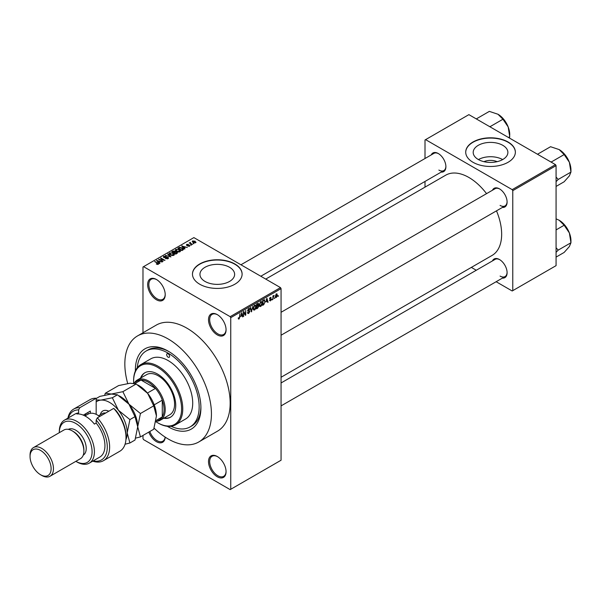 <?xml version="1.0" encoding="UTF-8"?>
<svg xmlns="http://www.w3.org/2000/svg" width="601" height="601" viewBox="0 0 601 601"><rect width="100%" height="100%" fill="white"/><g stroke="black" fill="none" stroke-linecap="round" stroke-linejoin="round"><path stroke-width="0.9" d="M217.292 334.9A12.411 7.167 60 0 1 208.509 319.694A12.411 7.167 60 0 1 217.292 314.631L217.292 314.631A12.411 7.167 60 0 1 226.066 329.829A12.411 7.167 60 0 1 217.292 334.9M217.585 314.804A11.584 6.686 -120 0 0 212.078 314.391A11.584 6.686 -120 0 0 210.305 323.676A11.584 6.686 -120 0 0 217.87 333.886A11.584 6.686 -120 0 0 223.662 334.457A11.584 6.686 -120 0 0 226.059 329.483M217.292 476.781A12.411 7.167 60 0 1 208.509 461.583A12.411 7.167 60 0 1 217.292 456.512L217.292 456.512A12.411 7.167 60 0 1 226.066 471.717A12.411 7.167 60 0 1 217.292 476.781M217.585 456.692A11.584 6.686 -120 0 0 212.078 456.279A11.584 6.686 -120 0 0 210.305 465.565A11.584 6.686 -120 0 0 217.87 475.767A11.584 6.686 -120 0 0 223.662 476.345A11.584 6.686 -120 0 0 226.059 471.372M165.2 437.137A12.411 7.167 60 0 1 156.433 441.652A12.411 7.167 60 0 1 148.793 432.089M149.807 431.503A11.584 6.686 -120 0 0 157.019 440.638A11.584 6.686 -120 0 0 162.811 441.209A11.584 6.686 -120 0 0 165.14 437.1M156.433 299.764A12.411 7.167 60 0 1 147.658 284.566A12.411 7.167 60 0 1 156.433 279.495L156.433 279.495A12.411 7.167 60 0 1 165.215 294.7A12.411 7.167 60 0 1 156.433 299.764M156.733 279.675A11.584 6.686 -120 0 0 151.227 279.262A11.584 6.686 -120 0 0 149.454 288.54A11.584 6.686 -120 0 0 157.019 298.75A11.584 6.686 -120 0 0 162.811 299.328A11.584 6.686 -120 0 0 165.207 294.355M483.925 161.669A10.991 6.348 180 0 1 497.155 161.669M502.804 145.329A17.346 10.014 0 0 0 483.903 143.158A17.346 10.014 0 0 0 473.197 152.414A17.346 10.014 0 0 0 478.276 159.49A17.346 10.014 0 0 0 497.177 161.661A17.346 10.014 0 0 0 507.883 152.414A17.346 10.014 0 0 0 502.804 145.329M502.661 159.573A17.346 10.014 0 0 0 478.419 159.573M508.093 142.009A24.821 14.334 0 0 0 481.04 138.899A24.821 14.334 0 0 0 465.715 152.143A24.821 14.334 0 0 0 472.987 162.278A24.821 14.334 0 0 0 500.04 165.38A24.821 14.334 0 0 0 515.365 152.143A24.821 14.334 0 0 0 508.093 142.009M515.365 152.278A24.821 14.334 0 0 0 508.093 142.279A24.821 14.334 0 0 0 481.146 139.147A24.821 14.334 0 0 0 465.715 152.278M205.024 281.441A17.346 10.014 180 0 1 199.945 274.364A17.346 10.014 180 0 1 210.65 265.109A17.346 10.014 180 0 1 229.552 267.28A17.346 10.014 180 0 1 234.63 274.364A17.346 10.014 180 0 1 223.925 283.612A17.346 10.014 180 0 1 205.024 281.441M234.841 263.959A24.821 14.334 0 0 0 207.788 260.849A24.821 14.334 0 0 0 192.463 274.094A24.821 14.334 0 0 0 199.735 284.228A24.821 14.334 0 0 0 226.787 287.331A24.821 14.334 0 0 0 242.113 274.094A24.821 14.334 0 0 0 234.841 263.959M242.113 274.229A24.821 14.334 0 0 0 234.841 264.23A24.821 14.334 0 0 0 207.893 261.097A24.821 14.334 0 0 0 192.463 274.229M492.459 190.239A10.758 6.213 60 0 1 499.491 188.864L499.491 188.864A10.758 6.213 60 0 1 507.101 202.034A10.758 6.213 60 0 1 502.391 207.435M499.792 189.037A9.932 5.732 -120 0 0 495.111 188.706L281.065 312.287M431.255 154.9A10.758 6.213 60 0 1 438.287 153.525L438.287 153.525A10.758 6.213 60 0 1 445.897 166.702A10.758 6.213 60 0 1 441.187 172.104M438.587 153.706A9.932 5.732 -120 0 0 433.907 153.375L240.948 264.778M492.459 260.909A10.758 6.213 60 0 1 499.491 259.534L499.491 259.534A10.758 6.213 60 0 1 507.101 272.711A10.758 6.213 60 0 1 502.391 278.113M499.792 259.715A9.932 5.732 -120 0 0 495.111 259.377L281.065 382.957M135.383 370.96A46.337 26.752 60 0 1 168.137 351.112A46.337 26.752 60 0 1 200.907 407.869A46.337 26.752 60 0 1 168.137 426.785A46.337 26.752 60 0 1 167.333 426.312M169.031 351.645A43.858 25.317 -120 0 0 147.966 349.955L146.208 350.969A43.858 25.317 -120 0 0 137.268 367.729M154.096 428.137A61.234 35.354 -120 0 0 168.137 438.948A61.234 35.354 -120 0 0 198.758 441.983A61.234 35.354 -120 0 0 208.141 392.911A61.234 35.354 -120 0 0 168.137 338.949A61.234 35.354 -120 0 0 137.524 335.921A61.234 35.354 -120 0 0 127.712 383.521M198.758 441.983L217.479 431.172A61.234 35.354 -120 0 0 226.862 382.101A61.234 35.354 -120 0 0 186.858 328.146A61.234 35.354 -120 0 0 156.245 325.111L137.524 335.921M281.065 377.263L492.061 255.44A46.337 26.752 -120 0 0 496.486 210.846M486.555 193.65A46.337 26.752 -120 0 0 468.893 177.475A46.337 26.752 -120 0 0 445.717 175.184L265.74 279.089M274.792 297.645L274.417 298.539L274.792 297.645M273.297 297.397L272.929 299.396L272.929 295.955L273.297 295.745L273.297 296.293L274.101 295.407L273.297 297.397L272.929 297.187M272.238 299.118L271.862 300.012L272.238 299.118M270.322 298.742L271.276 299.298L270.382 300.928L269.473 300.35L270.405 300.425L270.908 299.599L269.526 298.84L270.36 297.375L271.224 297.863L270.375 297.863L269.894 298.554L271.276 299.298L270.442 298.72M269.481 300.41L270.382 300.928L269.473 300.35M269.841 300.072L270.405 300.425M270.442 299.366L269.526 298.84L270.442 299.366M270.36 297.375L271.224 297.863L270.375 297.367M270.856 298.141L270.007 297.645M269.586 298.381L270.014 298.772M266.085 301.935L266.897 298.149L268.084 302.19L267.7 302.416L267.377 301.191L265.792 301.762M260.691 306.525L259.624 306.397L259.256 304.985L260.699 301.664L261.548 301.589L262.126 303.272L261.758 305.18L260.691 306.525L259.332 305.736M254.576 310.056L253.509 309.928L253.141 308.516L254.576 305.203L255.433 305.12L256.011 306.803L255.643 308.719L254.576 310.056L253.209 309.267M238.289 318.575L239.055 319.018L238.469 319.018L238.244 318.004L238.62 317.734L239.07 318.455L239.468 317.869L239.897 313.737L239.897 316.952L239.055 319.018L238.469 319.018M238.251 318.154L239.07 318.455M230.16 316.659L280.479 287.601L281.065 288.615L281.065 460.231L230.746 489.282L230.746 317.666L230.16 316.659L143.564 266.656L142.978 266.994L142.978 332.766M281.065 288.615L230.746 317.666M240.978 316.426L241.79 312.64L242.977 316.689L242.594 316.915L242.271 315.683L240.685 316.261M243.781 312.437L243.405 316.442L243.405 311.709L243.803 311.483L245.373 314.368L245.749 310.364L245.749 315.089L245.343 315.322L243.405 312.227M249.52 311.611L247.604 310.522L248.671 308.613L249.445 308.508L249.791 309.38L248.679 309.162L248.1 310.732L249.332 310.582L249.896 311.386L248.731 313.429L247.89 313.542L247.499 312.543L248.769 312.851L249.52 311.611L248.574 310.74M247.875 312.265L248.769 312.851M247.612 310.679L248.596 311.25L247.905 311.25M249.415 309.658L248.266 308.922M248.123 310.755L249.896 311.386M252.893 306.232L251.361 311.851L250.256 307.757L250.64 307.532L251.518 311.205L252.893 306.232M257.701 303.46L258.723 304.053L258.325 305.278L258.828 306.149L257.701 308.193L256.544 308.854L256.544 304.129L258.422 303.325M258.069 305.135L258.535 305.331M264.297 299.741L265.161 301.492L263.756 304.692L262.66 305.323L262.66 300.598L264.635 299.801M275.371 296.909L276.362 297.48L275.318 296.293L276.362 293.912L277.399 295.061L276.362 297.48L275.731 297.54M276.362 293.912L276.993 293.859M278.301 295.617L277.925 296.511L278.301 295.617M142.978 435.447L142.978 438.61L143.564 439.624L230.16 489.62L230.746 489.282M194.04 243.593L193.086 243.473L194.04 243.593M191.486 245.073L190.532 244.945L191.486 245.073M185.018 248.806L184.627 249.032L181.667 246.012L187.339 247.462L185.409 247.169L184.116 247.912L185.018 248.806M180.443 251.331L180.443 250.79L179.999 251.766L178.287 252.014L176.514 251.413L175.304 250.039L175.8 249.34L179.338 249.723L180.495 251.068M174.32 254.862L174.32 254.321L173.884 255.297L172.171 255.545L170.399 254.944L169.189 253.569L169.685 252.871L173.223 253.254L174.38 254.599M168.04 258.67L165.425 258.58L167.596 258.37L167.649 257.536L163.833 257.544L163.314 256.875L163.773 256.281L166.116 256.342L164.261 256.552L164.223 257.333L168.017 257.311L168.558 258.017L168.04 258.67M167.596 258.866L167.649 257.536M164.261 256.552L164.223 257.716M159.911 263.298L159.52 263.523L156.56 260.511L162.232 261.961L160.302 261.668L159.01 262.412L159.911 263.298M280.479 287.601L193.883 237.605L143.564 266.656M157.485 264.432L156.275 263.989L157.898 263.974L157.988 263.561L154.682 261.593L157.83 262.983L158.356 264.26L157.485 264.432M157.898 264.425L157.988 263.561M158.687 263.831L158.356 264.26M163.029 261.503L158.566 259.347L163.818 260.113L160.535 258.212L160.903 258.002L164.997 260.361L159.753 259.609L163.029 261.503M170.977 256.912L165.41 255.395L170.293 256.755L167.656 254.095L168.047 253.877L170.977 256.912M176.949 253.464L175.8 254.133L171.706 251.766L172.863 251.098L174.914 251.098L175.372 251.827L176.882 252.112L177.49 252.856L176.949 253.464M175.387 251.706L175.372 252.202M183.004 249.971L181.915 250.594L177.821 248.236L179.526 247.334L182.343 247.958L183.575 249.287L183.004 249.971M189.683 246.17L187.82 246.147L189.285 245.914L189.323 245.358L186.595 245.373L186.588 244.404L188.301 244.397L187.024 244.637L186.903 245.125L189.623 245.095L189.623 246.207M189.285 246.335L189.323 245.358M186.595 245.373L186.588 244.404L186.588 245.373M187.024 244.637L186.903 245.508M192.553 244.457L189.202 242.954L190.051 243.007L190.479 242.338L190.472 243.172L192.553 244.457M190.051 243.443L189.969 242.894M190.479 242.338L190.472 243.683M195.663 242.721L193.086 242.428L192.583 240.941L195.13 241.211L195.663 242.721L196.039 242.203M192.207 241.459L192.583 240.941L192.583 242.083M171.082 426.297A43.858 25.317 -120 0 0 190.066 426.928L191.824 425.921A43.858 25.317 -120 0 0 200.892 406.832M555.489 164.636L556.075 165.651L512.773 190.652L512.187 189.638L555.489 164.636L468.893 114.641L425.005 139.98L425.005 158.514M425.005 181.442L425.005 187.144M512.773 190.652L512.773 290.644L512.187 290.982L496.141 281.719M476.277 270.255L471.342 267.4M512.773 290.644L556.075 265.65L556.075 165.651M512.187 189.638L425.591 139.642M500.077 205.414A9.932 5.732 -120 0 0 505.043 205.903A9.932 5.732 -120 0 0 507.094 201.688M438.873 170.075A9.932 5.732 -120 0 0 443.838 170.571A9.932 5.732 -120 0 0 445.889 166.349M500.077 276.084A9.932 5.732 -120 0 0 505.043 276.58A9.932 5.732 -120 0 0 507.094 272.358M156.598 264.155L156.598 263.741M155.05 261.811L155.05 261.375M156.951 260.909L156.951 260.286M159.01 263.005L159.01 262.412M157.815 261.172L158.656 262.059L159.693 261.465L157.207 260.624L157.815 261.788M158.656 262.645L158.656 262.059M157.207 261.172L157.207 260.624M159.693 262.013L159.693 261.465M158.964 259.579L158.964 259.121M160.903 258.43L160.903 258.002M159.753 260.038L159.753 259.609M165.748 258.738L165.748 258.34M163.773 257.506L163.773 256.281M166.477 257.468L166.477 257.078M168.017 258.685L168.017 257.311M168.047 254.493L168.047 253.877M169.685 254.448L169.685 252.871M173.223 253.712L173.223 253.254M173.404 255.493L172.84 253.464L171.751 253.021L170.166 253.141L169.79 254.531M170.166 253.141L170.782 254.734L173.404 255.019L173.772 254.493L173.772 255.357M170.782 255.14L170.782 254.734M172.863 251.646L172.863 251.098M174.914 252.428L174.914 251.098M176.874 252.758L176.882 252.112M172.555 251.827L173.779 252.533L174.831 251.879L174.606 251.353L173.201 251.451L172.555 252.255M173.779 252.961L173.779 252.533M174.831 252.48L174.606 251.353M174.252 252.811L175.695 253.637L176.814 252.931L176.514 252.33L174.989 252.382L174.252 253.239M175.695 254.065L175.695 253.637M176.814 253.539L176.514 252.33M176.484 253.735L176.484 253.179M175.8 250.917L175.8 249.34M179.338 250.181L179.338 249.723M179.519 251.962L178.955 249.933L177.873 249.49L176.281 249.61L175.905 251M176.281 249.61L176.897 251.203L179.519 251.488L179.887 250.963L179.887 251.827M176.897 251.609L176.897 251.203M179.526 247.807L179.526 247.334M182.343 248.408L182.343 247.958M178.67 248.296L181.81 250.106L182.817 248.837L179.939 247.657L178.67 248.724M181.81 250.534L181.81 250.106M182.479 250.271L182.817 248.837M182.058 246.41L182.058 245.786M184.116 248.513L184.116 247.912M182.922 246.673L183.763 247.567L184.8 246.966L182.313 246.132L182.922 247.289M183.763 248.153L183.763 247.567M182.313 246.673L182.313 246.132M184.8 247.522L184.8 246.966M187.272 245.576L187.272 245.2M190.908 245.163L190.908 244.735M189.578 243.165L189.578 242.736M191.013 243.991L191.013 243.563M193.454 243.69L193.454 243.255M195.13 241.67L195.13 241.211M195.25 242.879L194.784 241.444L192.996 241.189L192.793 242.241M192.996 241.189L193.454 242.211L195.453 242.165L195.453 242.819M193.454 242.624L193.454 242.211M242.451 316.381L242.977 316.689M241.79 315.412L242.271 315.683M241.452 314.225L241.106 315.803L242.143 315.202L241.625 313.234L241.151 314.053M243.405 316.013L243.781 316.224M244.577 313.91L245.373 314.368M244.983 314.646L245.749 315.089M247.507 312.715L248.731 313.429M249.19 309.079L249.791 309.38M251.226 311.356L251.721 311.641M251.12 310.98L251.518 311.205M255.613 306.578L256.011 306.803M255.485 306.029L254.584 305.751L253.509 308.313L254.576 309.5L255.643 307.006L255.485 306.029L254.17 305.511M253.186 309.117L254.576 309.5M257.694 303.46L258.723 304.053M257.641 305.458L258.828 306.149M256.92 304.467L256.92 305.879L258.355 304.346L256.544 304.249M256.544 305.661L256.92 305.879M258.355 304.346L257.085 303.813M256.92 306.427L256.92 308.088L258.092 307.351L258.46 306.367L256.544 306.217M256.544 307.87L256.92 308.088M257.175 305.729L258.46 306.367M261.736 303.039L262.126 303.272M261.6 302.491L260.699 302.22L259.632 304.782L260.691 305.969L261.758 303.475L261.6 302.491L260.286 301.98M259.301 305.586L260.691 305.969M263.276 304.414L263.756 304.692M264.771 301.266L265.161 301.492M263.035 300.936L263.035 304.557L264.643 302.942L264.793 301.694L264.222 300.342L262.66 300.718M262.66 304.339L263.035 304.557M263.215 300.275L263.696 300.553M263.666 300.019L264.402 300.387L263.711 299.989M267.558 301.882L268.084 302.19M266.897 300.913L267.377 301.191M266.559 299.734L266.213 301.311L267.25 300.71L266.731 298.735L266.258 299.561M269.541 298.607L270.811 299.343M271.862 299.583L272.238 299.794M273.515 295.684L273.988 295.955M272.929 296.398L273.372 296.654M274.417 298.104L274.792 298.321M276.986 294.828L277.399 295.061M276.167 294.047L276.745 294.385L275.694 296.075L276.37 296.977L277.023 295.309L275.994 294.212M275.333 296.639L276.37 296.977M277.925 296.083L278.301 296.293M168.137 357.197A2.066 1.194 -120 0 0 169.174 357.295A2.066 1.194 -120 0 0 169.49 355.642A2.066 1.194 -120 0 0 168.137 353.816A2.066 1.194 -120 0 0 167.101 353.711A2.066 1.194 -120 0 0 166.785 355.371A2.066 1.194 -120 0 0 168.137 357.197M163.69 418.273A25.655 14.807 -120 0 0 170.429 417.244A25.655 14.807 -120 0 0 174.365 396.69A25.655 14.807 -120 0 0 157.605 374.085A25.655 14.807 -120 0 0 144.781 372.815A25.655 14.807 -120 0 0 140.514 378.142M164.268 417.935A25.655 14.807 -120 0 0 170.722 417.071M156.012 421.752A33.926 19.585 -120 0 0 157.605 422.728A33.926 19.585 -120 0 0 181.6 408.883A33.926 19.585 -120 0 0 157.605 367.331A33.926 19.585 -120 0 0 133.617 381.177A33.926 19.585 -120 0 0 133.67 383.055M158.191 423.066L157.605 422.728L158.191 423.066A34.753 20.066 60 0 0 175.567 424.794L185.514 419.047A34.753 20.066 -120 0 0 190.84 391.198A34.753 20.066 -120 0 0 168.137 360.57A34.753 20.066 -120 0 0 150.761 358.85L140.814 364.597A34.753 20.066 60 0 1 158.191 366.317A34.753 20.066 60 0 1 180.893 396.945A34.753 20.066 60 0 1 175.567 424.794M133.617 381.177L133.617 380.508A34.753 20.066 60 0 1 140.814 364.597M190.066 426.928A43.858 25.317 -120 0 0 196.79 391.784A43.858 25.317 -120 0 0 168.137 353.14A43.858 25.317 -120 0 0 146.208 350.969M134.586 382.521A23.169 13.38 60 0 1 137.246 380.035L146.606 374.626A23.169 13.38 60 0 1 158.191 375.775A23.169 13.38 60 0 1 173.328 396.194A23.169 13.38 60 0 1 169.775 414.758L160.414 420.167A23.169 13.38 60 0 1 156.929 421.218M145.074 372.65A25.655 14.807 -120 0 0 141.1 377.804M550.441 161.722L551.41 161.924L564.151 154.57L569.372 162.278A16.655 9.616 -120 0 1 570.95 169.985L570.95 172.089L569.372 175.875L564.151 181.765L556.075 186.43M556.075 181.652L558.209 179.444L570.95 172.089L569.372 162.278A16.655 9.616 -120 0 0 559.17 149.589L564.151 154.57M558.209 179.444L556.075 177.062M538.15 154.63L537.812 154.074L550.554 146.712L559.17 149.589M137.246 380.035A23.169 13.38 60 0 1 155.096 386.24A23.169 13.38 60 0 1 165.215 409.559A23.169 13.38 60 0 1 160.414 420.167M155.794 421.872L159.415 419.783A22.342 12.899 -120 0 0 162.285 416.899A22.342 12.899 -120 0 0 164.043 409.559A22.342 12.899 -120 0 0 162.285 400.183A22.342 12.899 -120 0 0 155.479 388.396L141.01 380.042A22.342 12.899 -120 0 0 137.073 381.087L133.414 383.198M147.418 393.054L155.479 388.396A22.342 12.899 -120 0 0 141.01 380.042L135.007 383.506M156.042 420.505L162.285 416.899L162.285 400.183L154.224 404.841M556.075 252.322L558.209 250.114L556.075 247.732M556.075 257.1L564.151 252.435L569.372 246.545L570.95 242.759L558.209 250.114M569.372 232.948L570.95 242.759L570.95 240.655A16.655 9.616 -120 0 0 569.372 232.948A16.655 9.616 -120 0 0 559.17 220.259L564.151 225.24L569.372 232.948M556.075 229.905L564.151 225.24M556.075 218.847L559.17 220.259M489.237 126.39L490.206 126.586L502.947 119.231L508.168 126.939A16.655 9.616 -120 0 1 509.746 134.654L509.505 138.087M508.469 137.494L509.746 136.758L508.168 126.939A16.655 9.616 -120 0 0 497.974 114.25L502.947 119.231M476.954 119.299L476.608 118.735L489.349 111.38L497.974 114.25M96.168 398.253A29.787 17.196 -120 0 0 90.052 399.635L73.668 409.093A29.787 17.196 60 0 1 79.783 407.711L96.168 398.253L96.168 414.344M75.854 461.335A23.169 13.38 -120 0 0 92.073 451.689A23.169 13.38 -120 0 0 75.688 423.404A23.169 13.38 -120 0 0 59.304 432.675L59.304 431.518A24.821 14.334 60 0 1 64.45 420.152A24.821 14.334 60 0 1 76.86 421.384A24.821 14.334 60 0 1 93.08 443.253A24.821 14.334 60 0 1 89.271 463.146A24.821 14.334 60 0 1 76.86 461.921L75.854 461.335L76.86 461.921M50.026 476.247L80.451 458.683A16.55 9.556 -120 0 0 83.885 451.111L83.885 449.758A14.897 8.602 -120 0 0 73.352 431.518L72.18 430.842A16.55 9.556 -120 0 0 63.901 430.015L33.476 447.587A16.55 9.556 60 0 1 41.754 448.406A16.55 9.556 60 0 1 52.565 462.988A16.55 9.556 60 0 1 50.026 476.247A16.55 9.556 60 0 1 41.754 475.429L40.583 474.752A14.897 8.602 -120 0 0 51.115 468.675A14.897 8.602 -120 0 0 40.583 450.434A14.897 8.602 -120 0 0 30.05 456.512A14.897 8.602 -120 0 0 40.583 474.752L41.754 475.429M83.885 451.111A16.55 9.556 -120 0 0 72.18 430.842L73.352 431.518M83.231 455.167A14.897 8.602 -120 0 0 85.395 443.2A14.897 8.602 -120 0 0 75.688 430.166A14.897 8.602 -120 0 0 68.341 429.369M89.271 463.146L99.804 457.068A24.821 14.334 -120 0 0 96.168 423.081L94.41 424.096A24.821 14.334 60 0 0 85.635 416.313A24.821 14.334 60 0 0 76.86 413.961L78.618 412.947A24.821 14.334 -120 0 0 74.982 414.066L64.45 420.152M93.185 460.892A28.134 16.242 -120 0 0 107.218 448.872A28.134 16.242 -120 0 0 96.168 420.024L97.339 417.845L113.724 408.387A29.787 17.196 -120 0 1 126.007 437.596A29.787 17.196 -120 0 1 119.839 451.231L103.455 460.689A29.787 17.196 60 0 1 92.742 461.147M97.339 417.845A29.787 17.196 60 0 1 103.455 460.689M67.913 418.146A29.787 17.196 60 0 1 73.668 409.093M79.783 407.711L78.618 409.89L78.618 412.947M78.618 409.89A28.134 16.242 -120 0 0 68.356 417.89M96.168 423.081L96.168 420.024M113.724 408.387L116.061 410.611A28.134 16.242 60 0 1 126.007 436.243L126.007 437.596M83.291 415.141L90.315 411.084L90.315 413.315M84.899 415.907A19.863 11.464 60 0 1 86.965 413.022M87.979 414.209L87.979 412.436M30.05 456.512L30.05 455.16A16.55 9.556 60 0 1 33.476 447.587M135.638 438.114L140.431 436.919L153.721 429.242L156.433 415.975L153.721 405.84L140.431 413.518L128.937 404.165L122.874 391.679L136.164 384.001L147.658 393.355L153.721 405.84M140.431 436.919L137.712 426.785L140.431 413.518M122.874 391.679L111.38 394.031L105.318 393.249L118.615 385.572L130.109 383.22L136.164 384.001M105.318 393.249L104.679 395.188M137.712 427.056A24.821 14.334 -120 0 0 137.712 426.785A24.821 14.334 -120 0 0 128.937 404.165A24.821 14.334 -120 0 0 119.133 395.826M156.433 415.975A24.821 14.334 60 0 0 147.658 393.355A24.821 14.334 -120 0 0 137.854 385.016M96.168 398.531L99.886 396.382L111.38 394.031L117.443 394.812L128.937 404.165L135 416.651L137.712 426.785L135 440.052L129.899 442.997L127.179 432.863A24.821 14.334 -120 0 0 118.405 410.243A24.821 14.334 -120 0 0 100.848 400.108A24.821 14.334 -120 0 0 96.168 401.949M125.932 439.654A24.821 14.334 -120 0 0 127.179 432.863L129.899 419.596L118.405 410.243L112.342 397.757L100.848 400.108L96.168 399.883M125.083 444.207L129.899 442.997M112.342 397.757L117.443 394.812M129.899 419.596L135 416.651M99.631 416.523A18.203 10.51 -120 0 0 97.339 414.96A18.203 10.51 -120 0 0 88.234 414.059L84.974 415.945M97.339 414.96L97.925 415.299A17.376 10.029 60 0 1 99.706 416.478M157.83 263.433L157.83 262.983M165.613 257.716L165.613 257.326M174.478 252.683L174.478 252.127M178.865 248.183L178.865 247.627M187.865 245.516L187.865 245.05M239.521 316.735L239.897 316.952M250.94 310.296L251.368 310.544M257.22 307.915L257.701 308.193M100.299 414.743A13.568 7.836 60 0 1 108.819 411.219M105.618 413.067A11.584 6.686 -120 0 0 102.433 413.511L98.609 415.719M158.071 263.734L158.071 264.387M167.957 257.934L167.957 258.715M163.923 256.95L163.923 257.589M174.906 251.699L174.906 252.435M182.967 249.175L182.967 249.993M189.525 245.621L189.525 246.252M186.761 244.93L186.761 245.456M190.352 242.954L190.352 243.615M248.145 312.926L247.499 312.558M255.222 305.706L254.471 305.27M258.19 303.896L257.566 303.535M258.265 305.856L257.611 305.473M261.337 302.175L260.586 301.74M270.022 300.477L269.616 300.245M270.705 297.811L270.18 297.503M565.879 155.884L568.854 161.03M281.065 335.215L505.043 205.903M505.043 276.58L281.065 405.885M443.838 170.571L260.804 276.242M565.879 226.554L568.854 231.708M504.675 120.546L507.65 125.699"/></g></svg>
